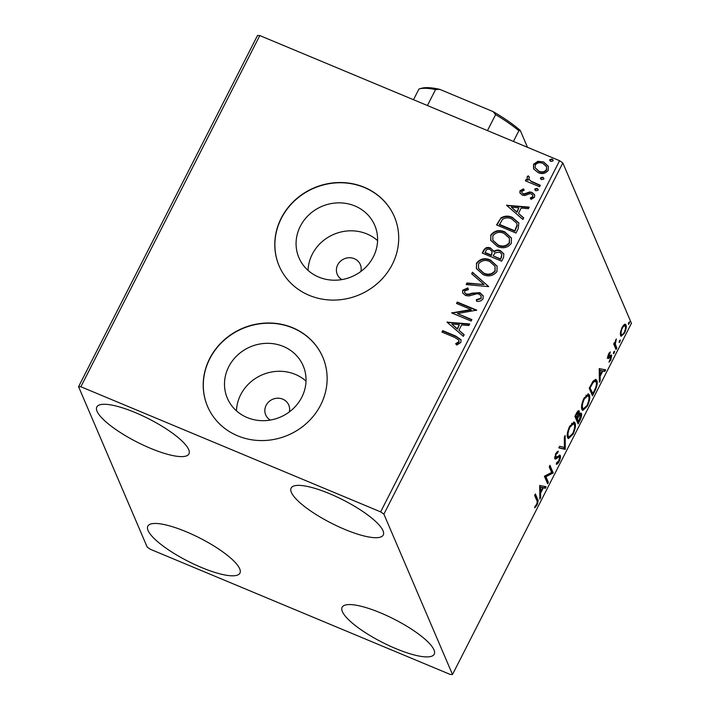 <?xml version="1.0" encoding="UTF-8"?>
<svg xmlns="http://www.w3.org/2000/svg" width="710" height="710" viewBox="0 0 710 710"><rect width="100%" height="100%" fill="white"/><g stroke="black" fill="none" stroke-linecap="round" stroke-linejoin="round"><path stroke-width="1.06" d="M360.884 271.469A12.531 11.608 -23.2 0 0 360.325 264.555A12.531 11.608 -23.2 0 0 354.308 258.68A12.531 11.608 -23.2 0 0 340.409 261.289A12.531 11.608 -23.2 0 0 337.277 274.415A12.531 11.608 -23.2 0 0 341.883 279.589M289.307 411.933A12.531 11.608 -23.2 0 0 288.748 405.028A12.531 11.608 -23.2 0 0 282.731 399.153A12.531 11.608 -23.2 0 0 268.833 401.762A12.531 11.608 -23.2 0 0 265.709 414.889A12.531 11.608 -23.2 0 0 270.315 420.063M247.151 417.551A41.224 38.198 -23.2 0 0 292.875 408.978A41.224 38.198 -23.2 0 0 303.17 365.783A41.224 38.198 -23.2 0 0 283.379 346.453A41.224 38.198 -23.2 0 0 237.655 355.027A41.224 38.198 -23.2 0 0 227.36 398.221A41.224 38.198 -23.2 0 0 247.151 417.551M306.019 381.101A41.224 38.198 -23.2 0 0 295.342 374.41A41.224 38.198 -23.2 0 0 236.474 410.859M318.728 277.077A41.224 38.198 -23.2 0 0 364.452 268.504A41.224 38.198 -23.2 0 0 374.738 225.31A41.224 38.198 -23.2 0 0 354.956 205.98A41.224 38.198 -23.2 0 0 309.232 214.553A41.224 38.198 -23.2 0 0 298.937 257.748A41.224 38.198 -23.2 0 0 318.728 277.077M377.587 240.628A41.224 38.198 -23.2 0 0 366.91 233.936A41.224 38.198 -23.2 0 0 308.051 270.386M309.214 295.342A62.657 58.051 -23.2 0 0 378.705 282.305A62.657 58.051 -23.2 0 0 394.352 216.665A62.657 58.051 -23.2 0 0 364.274 187.289A62.657 58.051 -23.2 0 0 294.783 200.318A62.657 58.051 -23.2 0 0 279.145 265.957A62.657 58.051 -23.2 0 0 309.214 295.342M394.396 216.772A62.657 58.051 -23.2 0 0 364.363 187.502A62.657 58.051 -23.2 0 0 294.925 200.495A62.657 58.051 -23.2 0 0 279.19 266.064M237.646 435.816A62.657 58.051 -23.2 0 0 307.137 422.778A62.657 58.051 -23.2 0 0 322.775 357.139A62.657 58.051 -23.2 0 0 292.697 327.754A62.657 58.051 -23.2 0 0 223.206 340.791A62.657 58.051 -23.2 0 0 207.568 406.431A62.657 58.051 -23.2 0 0 237.646 435.816M322.819 357.245A62.657 58.051 -23.2 0 0 292.795 327.976A62.657 58.051 -23.2 0 0 223.348 340.969A62.657 58.051 -23.2 0 0 207.613 406.537M135.237 412.563A51.688 13.011 27 0 1 188.94 453.912A51.688 13.011 27 0 1 150.529 448.321A51.688 13.011 27 0 1 96.826 406.972A51.688 13.011 27 0 1 135.237 412.563M380.533 612.863A51.688 13.011 27 0 1 434.236 654.203A51.688 13.011 27 0 1 395.834 648.62A51.688 13.011 27 0 1 342.122 607.272A51.688 13.011 27 0 1 380.533 612.863M186.233 531.754A51.688 13.011 27 0 1 239.936 573.103A51.688 13.011 27 0 1 201.534 567.521A51.688 13.011 27 0 1 147.822 526.172A51.688 13.011 27 0 1 186.233 531.754M329.538 493.663A51.688 13.011 27 0 1 383.24 535.012A51.688 13.011 27 0 1 344.829 529.42A51.688 13.011 27 0 1 291.127 488.081A51.688 13.011 27 0 1 329.538 493.663M620.442 332.227L622.049 327.39L624.436 324.381L625.403 324.248L625.998 324.94C626.69 326.476 626.193 329.2 624.507 333.123L621.144 336.283L620.567 335.608L620.442 332.227M616.058 349.515L613.688 343.968L614.425 342.522L614.78 343.338L616.324 338.972L615.304 344.066L616.804 348.06L616.058 349.515M608.514 353.953L610.28 351.938L608.452 356.695L611.097 354.902L611.709 355.284L610.831 359.952L608.985 362.198L610.982 356.766L608.328 358.568L607.724 358.177L608.514 353.953M607.671 356.376L608.843 356.855M611.097 354.902L611.709 355.284L610.946 354.964M610.982 356.766L609.633 356.189M594.705 391.423L592.468 395.816L589.22 388.237L593.09 381.146L595.894 379.397L596.817 380.489C597.864 382.459 597.154 386.107 594.705 391.423L594.101 391.174M578.135 423.941L574.896 416.362L576.254 413.681C577.745 410.859 578.756 410.034 579.28 411.205L579.067 414.596C580.256 412.971 581.037 412.625 581.419 413.548C581.943 414.817 581.49 417.027 580.061 420.16L578.135 423.941M578.872 410.744L579.28 411.205L578.313 410.806M581.011 413.087L581.419 413.548L580.452 413.14M565.169 449.394L558.832 447.877L559.64 446.288L564.45 447.442L564.326 437.094L565.133 435.514L565.293 449.155L558.921 447.699M548.368 482.365L547.623 483.821L544.384 476.241L551.617 472.443L549.203 466.781L549.939 465.325L553.188 472.913L545.954 476.729L548.368 482.365L547.259 481.904L547.011 482.383M536.778 500.435L534.621 495.394L535.367 493.938L537.559 499.059C538.437 499.849 538.233 501.89 536.929 505.174L534.736 507.872L534.861 506.549L536.591 504.411C537.337 502.254 537.408 500.923 536.778 500.435M452.501 674.5L383.888 514.129L380.649 511.883L80.869 386.755L78.561 386.684L147.174 547.055L150.413 549.3L450.193 674.429L452.501 674.5L631.438 323.316L562.826 162.945L383.888 514.129M539.689 485.454L546.141 486.732L545.333 488.32L543.31 487.832L540.603 493.139L540.647 497.515L539.848 499.094L539.689 485.454M559.143 461.589C557.945 463.612 556.986 464.473 556.267 464.18L556.702 462.609L558.752 460.914L559.551 456.983L558.992 456.716L555.69 459.068L554.812 458.66L555.779 453.512L558.184 451.143L557.811 452.749L556.099 454.311L555.539 457.178L560.297 455.536C560.767 456.707 560.385 458.722 559.143 461.589L558.522 461.331M559.551 456.983L557.279 456.557M554.838 458.713L555.69 459.068L554.812 458.66M554.705 456.823L556.409 457.275M559.906 455.101L560.297 455.536L559.276 455.119M567.636 437.635C566.651 435.585 567.299 431.849 569.571 426.435L574.204 422.077L575.029 423.053C576.005 425.13 575.34 428.875 573.041 434.298L568.453 438.594L567.636 437.635M581.96 409.519C580.984 407.46 581.632 403.724 583.904 398.31L588.528 393.952L589.362 394.938C590.338 397.005 589.673 400.751 587.374 406.173L582.777 410.469L581.96 409.519M599.231 368.596L605.683 369.883L604.876 371.463L602.843 370.975L600.136 376.282L600.19 380.658L599.382 382.246L599.231 368.596M613.484 353.589L613.83 351.743L614.718 351.166L613.609 353.731M619.164 342.433L619.51 340.587L620.398 340.01L619.289 342.584M628.43 324.257L628.776 322.411L629.663 321.825L628.554 324.399M78.561 386.684L257.499 35.5L259.807 35.571L80.869 386.755M533.884 169.14L533.538 164.232L537.869 161.294L543.638 161.987L548.368 166.344L548.235 170.364C545.555 173.613 542.218 174.367 538.207 172.654L533.884 169.14M539.582 186.748L525.382 180.828L526.128 179.373L528.213 180.242L527.184 178.689L527.166 176.737L528.213 175.832L529.367 177.154L528.826 178.991L530.796 181.041L540.319 185.292L539.582 186.748M519.995 190.804L523.447 188.833L524.228 190.2L521.788 191.434L521.761 192.481L522.986 193.644L524.45 193.83L529.58 191.975L532.021 192.419L534.639 194.815L534.559 197.194L531.115 199.386L530.219 198.001L532.731 196.635L532.775 195.25L531.355 193.901L529.829 193.679L524.734 195.57L522.311 195.126L519.924 192.969L519.995 190.804L520.182 191.23L523.634 189.268L523.447 188.833M518.229 228.664L515.992 233.058L496.556 224.946L501.011 217.872C504.766 215.716 508.573 215.583 512.451 217.464L518.841 222.967L518.229 228.664M501.659 261.173L482.232 253.071L483.59 250.39C485.205 247.577 487.548 246.796 490.628 248.047L493.858 251.544C495.864 249.955 498.029 249.645 500.346 250.63L503.798 253.807L503.585 257.393L501.659 261.173M493.61 250.736L494.045 251.979C496.05 250.381 498.216 250.08 500.532 251.065L500.346 250.63M488.693 286.636L466.168 284.586L466.976 282.997L484.06 284.55L471.662 273.803L472.469 272.223L488.693 286.636M471.893 319.606L471.147 321.062L451.72 312.95L471.023 309.542L456.539 303.489L457.275 302.043L476.703 310.146L457.435 313.571L471.893 319.606M454.888 337.498L441.957 332.102L442.703 330.647L455.82 336.123L461.003 339.717L460.87 342.424L456.805 345.06L455.687 343.693L458.864 341.608L458.873 340.108L454.888 337.498M380.649 511.883L559.587 160.7L259.807 35.571M447.025 322.162L469.665 323.964L468.857 325.553L461.642 324.896L458.935 330.203L464.171 334.747L463.364 336.336L447.025 322.162M483.075 298.83C481.495 300.845 479.356 301.67 476.667 301.315L476.286 299.718L481.034 298.111L481.096 295.955L479.081 294.091L476.934 293.771L468.848 295.972L465.511 295.484L462.654 292.937L462.698 290.212L467.846 287.932L468.467 289.565L464.686 291.056L464.624 292.582L466.168 293.993L469.132 294.162L471.981 293.177L479.853 292.644L483.146 295.75L483.075 298.83M483.137 274.61L476.428 268.558L476.499 263.135C480.244 258.626 484.894 257.597 490.45 260.029L497.098 266.108L496.982 271.548C493.246 275.968 488.631 276.989 483.137 274.61M497.461 246.494L490.761 240.433L490.823 235.01C494.577 230.502 499.228 229.472 504.783 231.904L511.422 237.983L511.306 243.423C507.579 247.843 502.964 248.864 497.461 246.494M506.567 205.305L529.207 207.116L528.4 208.696L521.184 208.039L518.477 213.355L523.714 217.899L522.906 219.479L506.567 205.305M535.864 190.786L534.834 189.836L534.861 188.895L537.097 188.363L538.118 189.313L538.1 190.245L535.864 190.786M541.544 179.63L540.523 178.68L540.541 177.748L542.786 177.207L543.798 178.157L543.78 179.097L541.544 179.63M550.809 161.454L549.788 160.495L549.806 159.564L552.043 159.022L553.063 159.981L553.046 160.913L550.809 161.454M559.587 160.7L562.826 162.945M442.294 332.245L442.703 330.647M442.889 331.082L456.006 336.558L461.092 339.939M455.873 344.128L458.287 342.877L458.101 342.442M458.287 342.877L458.864 341.608M459.05 342.042L458.953 340.339M447.309 322.402L447.149 321.914M447.335 322.349L469.461 324.363M464.074 334.934L458.935 330.203M451.773 324L457.444 329.183L459.334 324.683L451.773 324L457.258 328.757L459.334 324.683M452.057 313.092L451.871 312.64M452.057 313.075L471.209 309.977L471.023 309.542M456.867 303.632L457.275 302.043M457.462 302.469L476.561 310.439M471.742 319.899L457.435 313.571M476.747 301.315L476.286 299.718M476.463 300.152L481.211 298.537L481.034 298.111M481.211 298.537L481.096 295.955M462.751 293.141L462.698 290.212M462.884 290.639L468.032 288.366M464.73 292.795L466.168 293.993M466.355 294.428L469.319 294.597L469.132 294.162M469.319 294.597L472.168 293.603L471.981 293.177M472.168 293.603L480.04 293.079L479.853 292.644M480.04 293.079L483.235 295.964M466.559 284.621L466.976 282.997M467.162 283.432L484.06 284.55M471.946 274.051L472.469 272.223M472.656 272.649L488.72 286.583M476.525 268.779L476.499 263.135M476.685 263.57C480.43 259.061 485.081 258.023 490.637 260.464L490.45 260.029M490.637 260.464L497.186 266.321M478.62 268.575L484.051 273.59C488.436 275.507 492.136 274.708 495.145 271.193L495.047 266.277L489.705 261.484C485.303 259.558 481.575 260.366 478.522 263.898L478.522 268.362L483.865 273.155C488.258 275.072 491.95 274.273 494.959 270.758L495.047 266.277M482.56 253.204L483.776 250.825C485.391 248.012 487.734 247.231 490.814 248.482L490.628 248.047M490.814 248.482L493.69 250.949M500.532 251.065L503.878 254.02M501.438 257.659L501.748 254.082L499.6 252.085L494.968 252.92L493.184 255.875L500.594 259.327L501.837 254.295M491.755 254.739L492.03 251.411L489.918 249.512C488.098 248.757 486.696 249.237 485.729 250.941L485.152 252.875L491.373 255.476L492.11 251.633M491.373 255.476L491.568 254.304M484.966 252.44L491.187 255.041M500.594 259.327L501.251 257.224M493.184 255.875L500.408 258.893M490.858 240.655L490.823 235.01M491.009 235.445C494.755 230.936 499.414 229.907 504.97 232.339L504.783 231.904M504.97 232.339L511.511 238.196M492.944 240.45L498.384 245.465C502.769 247.382 506.47 246.583 509.478 243.077L509.381 238.152L504.038 233.359C499.627 231.433 495.899 232.241 492.855 235.773L492.855 240.246L498.198 245.03C502.582 246.947 506.283 246.148 509.292 242.642L509.381 238.152M496.893 225.088L501.011 217.872M501.198 218.307C504.952 216.151 508.759 216.017 512.629 217.899L512.451 217.464M512.629 217.899L518.93 223.18M517.208 225.54L516.667 223.162L511.706 218.92C508.529 217.366 505.449 217.526 502.458 219.408L499.476 224.759L514.919 231.203L517.208 225.54L516.756 223.375M499.29 224.324L514.732 230.768L517.022 225.105M506.842 205.554L506.691 205.066M506.869 205.501L529.003 207.515M523.616 218.085L518.477 213.355M511.306 207.142L516.986 212.334L518.868 207.835L511.306 207.142L516.8 211.899L518.868 207.835M523.634 189.268L524.175 190.209M521.877 192.703L522.986 193.644M523.172 194.07L524.637 194.265L524.45 193.83M524.637 194.265L529.766 192.41L529.58 191.975M529.766 192.41L532.021 192.419M532.207 192.845L534.719 195.037M530.405 198.436L532.917 197.06L532.731 196.635M532.917 197.06L532.775 195.25M520.031 193.191L520.182 191.23M534.958 190.058L534.861 188.895M535.047 189.33L537.284 188.798L537.097 188.363M537.284 188.798L538.189 189.526M525.72 180.961L526.128 179.373M526.305 179.799L528.213 180.242M527.29 178.911L527.166 176.737M527.352 177.172L528.213 175.832M528.4 176.266L529.252 177.234M528.932 179.213L530.796 181.041M530.982 181.476L540.177 185.585M540.638 178.902L540.541 177.748M540.727 178.174L542.964 177.642L542.786 177.207M542.964 177.642L543.869 178.379M533.529 168.492L533.538 164.232M533.725 164.667L538.056 161.72L537.869 161.294M538.056 161.72L543.638 161.987M543.824 162.421L548.457 166.566M535.34 168.021L539.139 171.634C542.112 172.956 544.623 172.441 546.673 170.072L546.62 166.894M542.91 163.442C539.928 162.129 537.381 162.634 535.278 164.96L535.242 167.809L538.952 171.199C541.925 172.521 544.437 172.006 546.487 169.637L546.531 166.673L542.91 163.442M549.904 160.717L549.806 159.564M549.993 159.999L552.229 159.457L552.043 159.022M552.229 159.457L553.134 160.194M534.87 494.905L536.964 500.905M536.298 504.908L536.929 505.174M544.943 486.448L544.224 487.85L545.333 488.32M544.224 487.85L542.2 487.362L543.31 487.832M540.079 491.524L539.769 492.136M539.769 492.793L540.603 493.139M539.822 497.169L540.647 497.515M539.76 491.391L540.585 491.737L542.662 487.672L539.707 486.767M542.662 487.672L540.532 487.166L540.585 491.737M539.707 486.82L540.532 487.166M549.442 466.301L552.078 472.452L553.188 472.913M552.078 472.452L553.019 473.242M551.91 472.78L544.845 476.259L545.954 476.729M544.845 476.259L547.259 481.904M557.155 462.547L556.542 463.195M558.442 456.521L557.882 456.255M556.214 457.382L554.581 458.607M556.764 452.021L557.811 452.749M555.513 454.063L556.099 454.311M559.214 455.137L559.347 456.734M564.166 447.38L564.184 448.693L565.293 449.155M573.582 421.997L575.029 423.053M573.92 422.592L574.31 424.562M572.438 434.041L573.041 434.298M569.935 436.89L567.956 438.194M567.254 435.692L569.047 436.961L572.686 433.57C574.55 429.186 575.082 426.169 574.292 424.509L573.618 423.719L569.944 427.154C568.106 431.52 567.583 434.529 568.373 436.18L569.047 436.961M573.618 423.719L571.594 423.329M569.34 426.905L569.944 427.154M567.263 435.718L568.373 436.18M578.215 410.859L578.313 412.386L577.186 411.915M578.561 414.383L579.067 414.596M580.345 413.202L580.487 414.738M579.458 419.912L580.061 420.16M578.038 421.5L577.523 422.503M576.493 417.897L577.434 421.243L578.543 421.713L580.673 415.004L579.316 414.241M575.135 415.874L575.899 417.649L577.008 418.11L578.295 412.377M576.129 413.921L576.733 414.17L575.97 415.678L577.008 418.11M575.366 415.43L575.97 415.678M578.543 412.679C578.233 411.969 577.638 412.466 576.733 414.17M578.197 415.625L578.934 415.927L577.337 418.891L578.543 421.713M576.227 418.43L577.337 418.891M580.673 415.004L578.934 415.927M587.907 393.881L589.362 394.938M588.253 394.467L588.634 396.437M586.762 405.916L587.374 406.173M584.268 408.765L582.289 410.078M582.706 408.055L581.596 407.593L583.371 408.845L587.019 405.445C588.883 401.061 589.415 398.044 588.617 396.384L587.942 395.603L584.268 399.029C582.44 403.395 581.916 406.404 582.706 408.055L583.371 408.845M587.942 395.603L585.919 395.204M583.673 398.78L584.268 399.029M592.362 393.375L591.856 394.387M595.308 379.335L596.817 380.489M595.708 380.027L596.107 382.042M589.691 387.305L592.877 393.589L595.575 387.944C596.506 384.944 596.675 382.938 596.072 381.936L593.48 380.649M589.469 387.758L591.767 393.127L592.877 393.589M592.317 382.344L593.01 382.628L590.294 387.562M595.353 381.084L593.01 382.628M604.485 369.59L603.766 371.002L604.876 371.463M603.766 371.002L602.843 370.975M599.613 374.676L599.302 375.288M599.311 375.936L600.136 376.282M599.364 380.311L600.19 380.658M599.293 374.543L600.128 374.889L602.195 370.815L599.24 369.91M602.195 370.815L600.065 370.309L600.128 374.889M599.24 369.963L600.065 370.309M609.18 352.905L610.05 353.26M608.328 354.325L608.852 354.547M610.698 355.133L610.689 356.518M610.298 359.73L610.831 359.952M608.639 356.873L609.544 357.565M608.434 357.094L607.219 358.106M613.502 352.648L614.372 353.003M615.304 344.066L614.194 343.605L614.159 343.072L614.78 343.338M615.623 340.01L616.218 340.259M615.357 340.605L615.845 340.809M614.194 343.605L615.694 347.598L616.804 348.06M615.694 347.598L615.446 348.077M619.182 341.492L620.052 341.856M624.764 324.239L625.998 324.94M624.889 324.479L625.155 326.201M623.966 332.901L624.507 333.123M622.093 334.73L620.673 335.821M620.283 333.869L621.303 334.161C621.774 335.395 622.741 334.827 624.214 332.449C625.448 329.52 625.794 327.505 625.261 326.396L623.327 325.349M625.261 326.396C624.782 325.162 623.815 325.721 622.342 328.073C621.117 331.011 620.771 333.043 621.303 334.161L620.291 333.736M621.818 327.851L622.342 328.073M628.448 323.307L629.317 323.671M413.495 99.719L418.944 89.025A65.79 16.561 -153 0 1 419.282 88.919A65.79 16.561 -153 0 1 435.558 89.566L439.756 89.353L493.051 111.594A63.909 16.09 27 0 1 520.261 130.427L527.477 147.298M487.468 130.596L495.607 114.629L493.051 111.594M427.42 105.533L435.558 89.566M520.261 130.427L518.868 130.729A65.79 16.561 -153 0 0 495.607 114.629M513.419 141.432L518.868 130.729M419.282 88.919L421.669 88.235A63.909 16.09 27 0 1 439.756 89.353M536.449 498.597L537.559 499.059M556.134 457.453L557.243 457.915M577.115 417.906L577.709 418.154M590.179 386.355L590.782 386.604M614.895 345.734L616.005 346.196M559.311 456.725L558.202 456.255M555.77 457.444L554.661 456.983M608.603 356.864L607.494 356.402M610.804 356.571L609.695 356.109"/></g></svg>
